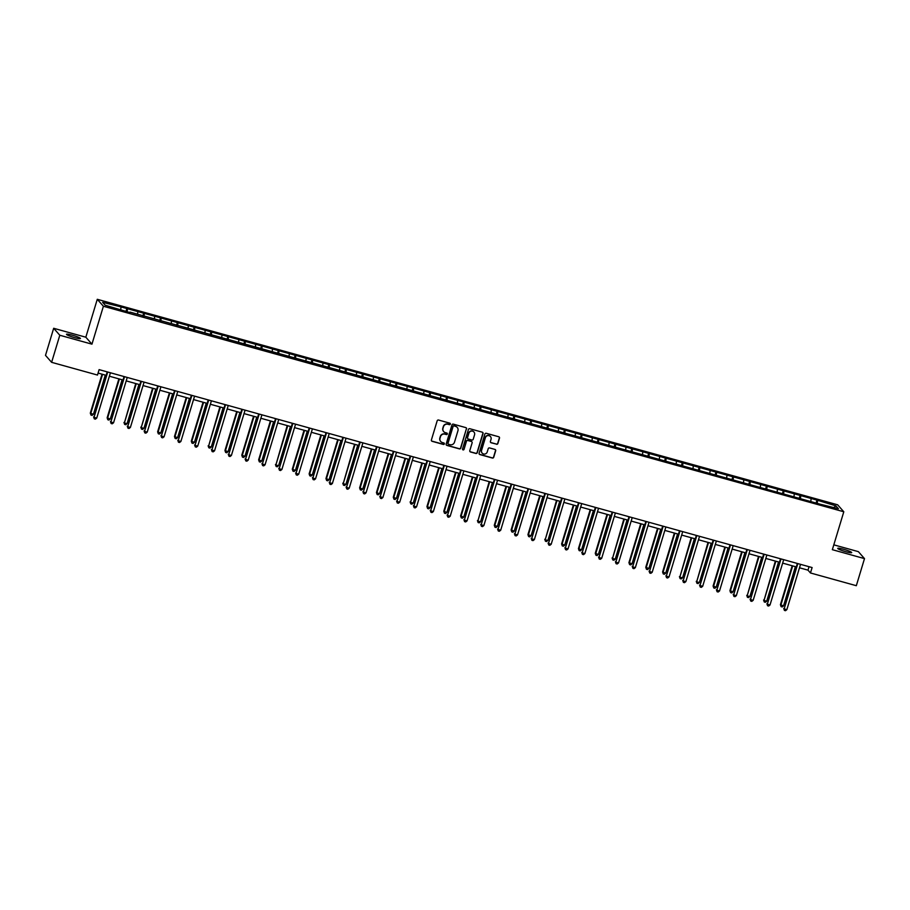 <?xml version="1.0" encoding="UTF-8"?>
<svg xmlns="http://www.w3.org/2000/svg" width="910" height="910" viewBox="0 0 910 910"><rect width="100%" height="100%" fill="white"/><g stroke="black" fill="none" stroke-linecap="round" stroke-linejoin="round"><path stroke-width="1.36" d="M450.325 424.128A0.785 0.762 138.7 0 0 449.813 423.173L438.552 420.045A1.115 1.092 138.7 0 0 437.175 420.818L431.397 439.962A1.115 1.092 138.7 0 0 432.136 441.316L443.386 444.444A0.785 0.762 138.7 0 0 444.205 443.181A0.785 0.762 138.7 0 0 443.841 442.954L442.385 442.544A3.583 3.492 138.7 0 1 440.019 438.199L440.497 436.607A3.583 3.492 138.7 0 1 444.922 434.15L446.378 434.548A0.785 0.762 138.7 0 0 447.185 433.285A0.785 0.762 138.7 0 0 446.821 433.058L445.365 432.659A3.583 3.492 138.7 0 1 442.999 428.314L443.488 426.722A3.583 3.492 138.7 0 1 447.902 424.253L449.358 424.663A0.785 0.762 138.7 0 0 450.325 424.128M443.625 431.522A3.583 3.492 138.7 0 1 442.84 428.121L443.318 426.528A3.583 3.492 138.7 0 1 447.731 424.071L449.199 424.47A0.785 0.762 138.7 0 0 450.086 423.309M431.533 440.895A1.115 1.092 138.7 0 0 431.966 441.123L443.227 444.251A0.785 0.762 138.7 0 0 444.114 443.09M440.645 441.407A3.583 3.492 138.7 0 1 439.849 438.017L440.338 436.425A3.583 3.492 138.7 0 1 444.751 433.956L446.207 434.366A0.785 0.762 138.7 0 0 447.094 433.205M843.661 549.287A7.291 0.864 16.8 0 0 837.735 548.389A7.291 0.864 16.8 0 0 845.777 551.699A7.291 0.864 16.8 0 0 851.692 552.597A7.291 0.864 16.8 0 0 843.661 549.287M72.402 335.198A7.291 0.864 16.8 0 0 66.475 334.3A7.291 0.864 16.8 0 0 74.518 337.61A7.291 0.864 16.8 0 0 80.444 338.509A7.291 0.864 16.8 0 0 72.402 335.198M496.496 444.262A1.115 1.092 138.7 0 0 497.884 443.488L499.499 438.12A1.115 1.092 138.7 0 0 498.76 436.766L486.27 433.296A1.115 1.092 138.7 0 0 484.882 434.059L479.104 453.203A1.115 1.092 138.7 0 0 479.843 454.556L492.344 458.026A1.115 1.092 138.7 0 0 493.721 457.264L495.677 450.768A1.115 1.092 138.7 0 0 494.949 449.415L489.591 447.936A1.115 1.092 138.7 0 0 488.215 448.698L487.248 451.917A2.992 2.923 138.7 0 1 482.163 453.112A2.992 2.923 138.7 0 1 481.583 450.348L485.383 437.744A2.992 2.923 138.7 0 1 490.467 436.55A2.992 2.923 138.7 0 1 491.047 439.314L490.41 441.418A1.115 1.092 138.7 0 0 491.15 442.772L496.337 444.069A1.115 1.092 138.7 0 0 497.713 443.307L499.34 437.938A1.115 1.092 138.7 0 0 499.192 436.993M832.343 549.685L864.5 558.615L856.321 585.699L810.469 572.97L812.107 567.556L99.11 369.631L97.484 375.057L51.62 362.328L59.798 335.244L91.956 344.162L103.399 306.249L843.797 511.773L832.343 549.685M466.568 428.974A1.115 1.092 138.7 0 0 465.829 427.62L453.328 424.151A1.115 1.092 138.7 0 0 451.951 424.924L446.173 444.057A1.115 1.092 138.7 0 0 446.912 445.422L459.402 448.88A1.115 1.092 138.7 0 0 460.79 448.118L466.398 428.792A1.115 1.092 138.7 0 0 466.261 427.859M469.799 428.724L482.3 432.193A1.115 1.092 138.7 0 1 483.039 433.547L477.261 452.691A1.115 1.092 138.7 0 1 475.873 453.453L470.527 451.974A1.115 1.092 138.7 0 1 469.787 450.621L472.131 442.851A1.115 1.092 138.7 0 0 471.391 441.498L467.842 440.508A1.115 1.092 138.7 0 0 466.466 441.282L464.032 449.358A0.785 0.762 138.7 0 1 462.701 449.676A0.785 0.762 138.7 0 1 462.542 448.948L468.423 429.486A1.115 1.092 138.7 0 1 469.799 428.724M103.399 306.249L97.279 299.299L837.666 504.811L843.797 511.773M816.077 503.048L816.964 500.102L490.683 409.523L120.382 306.738L102.637 302.336L105.162 305.191L129.721 312.528M816.964 500.102L835.915 505.88L838.428 508.736L820.695 504.333L129.971 312.084M810.833 501.08L811.094 498.987M800.413 498.703L800.743 496.109M793.998 496.405L794.271 494.312M783.578 494.028L783.908 491.445M777.163 491.73L777.436 489.648M766.743 489.352L767.073 486.77M760.339 487.055L760.601 484.973M749.92 484.689L750.238 482.095M743.504 482.391L743.766 480.298M733.085 480.014L733.414 477.42M726.669 477.716L726.942 475.623M716.25 475.338L716.58 472.756M709.845 473.041L710.107 470.959M699.415 470.663L699.744 468.081M693.01 468.366L693.272 466.284M682.591 466L682.909 463.406M676.176 463.702L676.437 461.609M665.756 461.325L666.086 458.731M659.34 459.027L659.613 456.934M648.921 456.649L649.251 454.067M642.517 454.352L642.779 452.27M632.086 451.974L632.416 449.392M625.682 449.676L625.943 447.595M615.262 447.31L615.592 444.717M608.847 445.013L609.109 442.92M598.427 442.635L598.757 440.042M592.012 440.338L592.285 438.245M581.592 437.96L581.922 435.378M575.188 435.662L575.45 433.581M564.757 433.285L565.087 430.703M558.353 430.987L558.615 428.906M547.934 428.621L548.264 426.028M541.518 426.324L541.78 424.231M531.099 423.946L531.429 421.353M524.683 421.649L524.956 419.555M514.264 419.271L514.594 416.689M507.86 416.973L508.121 414.892M497.429 414.596L497.759 412.014M491.025 412.298L491.286 410.217M480.605 409.932L480.935 407.339M474.19 407.635L474.451 405.541M463.77 405.257L464.1 402.664M457.355 402.959L457.628 400.866M446.935 400.582L447.265 398M440.531 398.284L440.793 396.203M430.1 395.907L430.43 393.325M423.696 393.609L423.958 391.527M413.276 391.243L413.606 388.65M406.861 388.945L407.134 386.852M396.441 386.568L396.771 383.974M390.026 384.27L390.299 382.177M379.607 381.893L379.936 379.311M373.202 379.595L373.464 377.513M362.783 377.218L363.101 374.636M356.367 374.92L356.629 372.838M345.948 372.554L346.278 369.96M339.532 370.256L339.805 368.163M329.113 367.879L329.443 365.285M322.697 365.581L322.97 363.488M312.278 363.204L312.608 360.622M305.874 360.906L306.135 358.824M295.454 358.529L295.773 355.947M289.039 356.231L289.3 354.149M278.619 353.865L278.949 351.271M272.204 351.567L272.477 349.474M261.784 349.19L262.114 346.596M255.38 346.892L255.642 344.799M244.949 344.515L245.279 341.933M238.545 342.217L238.807 340.135M228.126 339.839L228.456 337.257M221.71 337.542L221.972 335.46M211.291 335.176L211.62 332.582M204.875 332.878L205.148 330.785M194.456 330.501L194.786 327.907M188.051 328.203L188.313 326.11M177.621 325.825L177.95 323.243M171.216 323.528L171.478 321.446M160.797 321.15L161.127 318.568M154.381 318.853L154.643 316.771M143.962 316.487L144.292 313.893M137.547 314.189L137.819 312.096M127.127 311.811L127.457 309.218M120.723 309.514L120.984 307.421M91.956 344.162L85.824 337.212L53.679 328.283L59.798 335.244M53.679 328.283L45.5 355.366L51.62 362.328M864.5 558.615L858.38 551.653L833.81 544.84M85.824 337.212L97.279 299.299M799.481 567.783L807.989 570.149L810.469 572.97M98.075 373.089L106.163 375.329M109.371 376.217L122.998 380.005M126.206 380.892L139.821 384.68M143.041 385.567L156.656 389.343M159.864 390.242L173.492 394.019M176.699 394.906L190.326 398.694M193.534 399.581L207.15 403.369M210.369 404.256L223.985 408.033M227.193 408.931L240.82 412.708M244.028 413.595L257.655 417.383M260.863 418.27L274.479 422.058M277.698 422.945L291.314 426.722M294.522 427.62L308.149 431.397M311.357 432.284L324.984 436.072M328.191 436.959L341.807 440.747M345.015 441.634L358.642 445.411M361.85 446.31L375.477 450.086M378.685 450.973L392.312 454.761M395.52 455.648L409.136 459.436M412.344 460.323L425.971 464.1M429.179 464.999L442.806 468.775M446.014 469.662L459.63 473.45M462.849 474.337L476.465 478.125M479.672 479.013L493.3 482.789M496.507 483.688L510.135 487.464M513.342 488.363L526.958 492.139M530.177 493.027L543.793 496.814M547.001 497.702L560.628 501.478M563.836 502.377L577.463 506.153M580.671 507.052L594.287 510.828M597.506 511.716L611.122 515.504M614.33 516.391L627.957 520.167M631.165 521.066L644.792 524.842M648 525.741L661.615 529.518M664.835 530.405L678.451 534.193M681.658 535.08L695.285 538.856M698.493 539.755L712.12 543.532M715.328 544.43L728.944 548.207M732.163 549.094L745.779 552.882M748.987 553.769L762.614 557.546M765.822 558.444L779.449 562.221M782.657 563.119L796.273 566.896M833.879 507.473L835.915 505.88M817.237 503.378L817.567 500.784M809.024 566.702L807.989 570.149M125.967 311.482L126.854 308.536M142.79 316.157L143.689 313.211M159.625 320.832L160.513 317.874M176.46 325.507L177.348 322.549M193.295 330.171L194.183 327.225M210.119 334.846L211.018 331.9M226.954 339.521L227.841 336.563M243.789 344.196L244.676 341.239M260.624 348.86L261.511 345.914M277.448 353.535L278.346 350.589M294.283 358.21L295.17 355.253M311.118 362.885L312.005 359.928M327.953 367.549L328.84 364.603M344.776 372.224L345.675 369.278M361.611 376.899L362.498 373.942M378.446 381.574L379.334 378.617M395.27 386.238L396.168 383.292M412.105 390.913L413.003 387.967M428.94 395.588L429.827 392.631M445.775 400.263L446.662 397.306M462.599 404.927L463.497 401.981M479.433 409.602L480.332 406.656M496.268 414.277L497.156 411.32M513.103 418.953L513.991 415.995M529.927 423.616L530.826 420.67M546.762 428.291L547.649 425.345M563.597 432.967L564.484 430.009M580.432 437.642L581.319 434.684M597.256 442.305L598.154 439.359M614.091 446.981L614.978 444.034M630.926 451.656L631.813 448.71M647.761 456.331L648.648 453.373M664.584 460.995L665.483 458.048M681.419 465.67L682.307 462.724M698.254 470.345L699.142 467.399M715.089 475.02L715.977 472.062M731.913 479.684L732.812 476.738M748.748 484.359L749.635 481.413M765.583 489.034L766.47 486.088M782.407 493.709L783.305 490.752M799.242 498.373L800.14 495.427M446.31 444.99A1.115 1.092 138.7 0 0 446.742 445.229L459.243 448.698A1.115 1.092 138.7 0 0 460.619 447.925L466.398 428.792M454.045 425.96A0.785 0.762 138.7 0 0 453.078 426.506L448.004 443.307A0.785 0.762 138.7 0 0 448.528 444.251L450.063 444.683A3.583 3.492 138.7 0 0 454.477 442.214L457.946 430.737A3.583 3.492 138.7 0 0 455.58 426.392L453.885 425.778A0.785 0.762 138.7 0 0 452.918 426.312L453.078 426.506M448.084 443.921A0.785 0.762 138.7 0 1 447.845 443.113L452.918 426.312M457.161 427.336A3.583 3.492 138.7 0 0 455.421 426.198L455.58 426.392M453.885 425.778L455.421 426.198M469.935 451.553A1.115 1.092 138.7 0 0 470.356 451.781L475.714 453.271A1.115 1.092 138.7 0 0 477.09 452.498L482.869 433.365A1.115 1.092 138.7 0 0 482.721 432.432M471.824 441.737A1.115 1.092 138.7 0 0 471.232 441.304L467.683 440.326A1.115 1.092 138.7 0 0 466.295 441.088L464.032 449.358M462.621 449.574A0.785 0.762 138.7 0 0 463.861 449.176M474.565 434.798A2.992 2.923 138.7 0 0 471.118 431.135A2.992 2.923 138.7 0 0 468.9 433.228L467.558 437.664A1.115 1.092 138.7 0 0 468.297 439.018L471.846 440.008A1.115 1.092 138.7 0 0 473.223 439.234L474.565 434.798M473.894 431.943A2.992 2.923 138.7 0 0 468.73 433.035L468.9 433.228M467.695 438.597A1.115 1.092 138.7 0 1 467.387 437.483L468.73 433.035M490.558 442.351A1.115 1.092 138.7 0 0 490.99 442.59L496.337 444.069M490.376 436.459A2.992 2.923 138.7 0 0 485.212 437.551L485.383 437.744M482.084 453.009A2.992 2.923 138.7 0 1 481.413 450.154L485.212 437.551M479.251 454.135A1.115 1.092 138.7 0 0 479.684 454.374L492.173 457.844A1.115 1.092 138.7 0 0 493.561 457.07L495.518 450.587A1.115 1.092 138.7 0 0 495.37 449.654M102.056 374.192L90.306 413.117L93.423 414.334L105.276 375.079M102.568 374.34L90.727 413.584L90.977 415.085L90.306 413.117M93.423 414.334L92.058 415.381L90.977 415.085M107.198 371.883L94.026 417.349L107.721 372.019M96.733 418.099L95.368 419.146L94.287 418.839L94.026 417.349L96.733 418.099L110.417 372.77M94.287 418.839L93.616 416.882M118.891 378.867L107.141 417.792L110.246 419.01L122.099 379.754M119.403 379.004L107.551 418.259L107.812 419.749L107.141 417.792M110.246 419.01L108.893 420.056L107.812 419.749M135.726 383.531L124.386 422.934L127.081 423.685L138.934 384.429M136.238 383.679L124.386 422.934L124.647 424.424L123.976 422.467M127.081 423.685L125.728 424.72L124.647 424.424M124.033 376.558L110.861 422.024L124.545 376.695M113.557 422.775L112.203 423.81L111.122 423.514L110.861 422.024L113.557 422.775L127.241 377.445M111.122 423.514L110.451 421.558M140.868 381.222L127.696 426.699L141.38 381.37M130.392 427.438L129.038 428.485L127.957 428.189L127.696 426.699L130.392 427.438L144.076 382.12M127.957 428.189L127.286 426.221M152.561 388.206L141.221 427.609L143.916 428.348L155.769 389.105M153.073 388.354L141.221 427.609L141.482 429.099L140.8 427.131M143.916 428.348L142.551 429.395L141.482 429.099M169.385 392.881L157.635 431.806L160.751 433.024L172.604 393.768M169.897 393.029L158.056 432.273L158.306 433.774L157.635 431.806M160.751 433.024L159.387 434.07L158.306 433.774M186.22 397.556L174.47 436.482L177.575 437.699L189.428 398.443M186.732 397.693L174.879 436.948L175.141 438.438L174.47 436.482M177.575 437.699L176.221 438.745L175.141 438.438M157.703 385.897L144.531 431.363L158.215 386.045M147.227 432.113L145.862 433.16L144.792 432.864L144.531 431.363L147.227 432.113L160.911 386.784M144.792 432.864L144.11 430.896M174.527 390.572L161.354 436.038L175.038 390.709M164.062 436.789L162.697 437.835L161.616 437.528L161.354 436.038L164.062 436.789L177.746 391.459M161.616 437.528L160.945 435.572M191.362 395.247L178.189 440.713L191.874 395.384M180.885 441.464L179.532 442.499L178.451 442.203L178.189 440.713L180.885 441.464L194.569 396.134M178.451 442.203L177.78 440.247M208.197 399.911L195.024 445.388L208.708 400.059M197.72 446.127L196.367 447.174L195.286 446.878L195.024 445.388L197.72 446.127L211.404 400.81M195.286 446.878L194.615 444.91M225.032 404.586L211.859 450.052L225.543 404.734M214.555 450.803L213.19 451.849L212.121 451.553L211.859 450.052L214.555 450.803L228.239 405.485M212.121 451.553L211.438 449.585M241.855 409.261L228.683 454.727L242.367 409.398M231.39 455.478L230.025 456.524L228.945 456.217L228.683 454.727L231.39 455.478L245.074 410.148M228.945 456.217L228.274 454.261M258.69 413.936L245.518 459.402L259.202 414.073M248.214 460.153L246.86 461.188L245.78 460.892L245.518 459.402L248.214 460.153L261.898 414.823M245.78 460.892L245.108 458.936M275.525 418.6L262.353 464.077L276.037 418.748M265.049 464.817L263.695 465.863L262.615 465.567L262.353 464.077L265.049 464.817L278.733 419.499M262.615 465.567L261.943 463.599M292.36 423.275L279.188 468.741L292.872 423.423M281.884 469.492L280.519 470.538L279.438 470.242L279.188 468.741L281.884 469.492L295.568 424.174M279.438 470.242L278.767 468.275M309.184 427.95L296.012 473.416L309.696 428.087M298.719 474.167L297.354 475.213L296.273 474.906L296.012 473.416L298.719 474.167L312.403 428.837M296.273 474.906L295.602 472.95M326.019 432.625L312.847 478.091L326.531 432.762M315.542 478.842L314.189 479.877L313.108 479.581L312.847 478.091L315.542 478.842L329.227 433.513M313.108 479.581L312.437 477.625M342.854 437.289L329.682 482.766L343.366 437.437M332.377 483.506L331.024 484.552L329.943 484.257L329.682 482.766L332.377 483.506L346.062 438.188M329.943 484.257L329.261 482.289M359.689 441.964L346.517 487.43L360.201 442.112M349.212 488.181L347.848 489.227L346.767 488.932L346.517 487.43L349.212 488.181L362.897 442.863M346.767 488.932L346.096 486.964M376.512 446.639L363.34 492.105L377.024 446.776M366.036 492.856L364.683 493.902L363.602 493.595L363.34 492.105L366.036 492.856L379.732 447.527M363.602 493.595L362.931 491.639M393.348 451.314L380.175 496.78L393.859 451.451M382.871 497.531L381.517 498.566L380.437 498.271L380.175 496.78L382.871 497.531L396.555 452.202M380.437 498.271L379.766 496.314M410.183 455.978L397.01 501.455L410.694 456.126M399.706 502.195L398.352 503.241L397.272 502.946L397.01 501.455L399.706 502.195L413.39 456.877M397.272 502.946L396.589 500.978M427.017 460.653L413.845 506.119L427.529 460.801M416.541 506.87L415.176 507.916L414.096 507.621L413.845 506.119L416.541 506.87L430.225 461.552M414.096 507.621L413.424 505.653M443.841 465.328L430.669 510.794L444.353 465.465M433.365 511.545L432.011 512.592L430.93 512.284L430.669 510.794L433.365 511.545L447.049 466.216M430.93 512.284L430.259 510.328M460.676 470.004L447.504 515.47L461.188 470.14M450.2 516.22L448.846 517.255L447.765 516.96L447.504 515.47L450.2 516.22L463.884 470.891M447.765 516.96L447.094 515.003M203.055 402.231L191.305 441.157L194.41 442.374L206.263 403.119M203.567 402.368L191.714 441.623L191.976 443.113L191.305 441.157M194.41 442.374L193.056 443.409L191.976 443.113M219.89 406.895L208.549 446.298L211.245 447.037L223.098 407.794M220.402 407.043L208.549 446.298L208.811 447.788L208.128 445.82M211.245 447.037L209.88 448.084L208.811 447.788M236.714 411.57L224.963 450.495L228.08 451.713L239.921 412.457M237.226 411.718L225.373 450.962L225.635 452.463L224.963 450.495M228.08 451.713L226.715 452.759L225.635 452.463M253.549 416.245L241.798 455.171L244.904 456.388L256.757 417.133M254.061 416.382L242.208 455.637L242.469 457.127L241.798 455.171M244.904 456.388L243.55 457.434L242.469 457.127M270.384 420.921L258.633 459.846L261.739 461.063L273.591 421.808M270.896 421.057L259.043 460.312L259.305 461.802L258.633 459.846M261.739 461.063L260.385 462.098L259.305 461.802M287.207 425.584L275.878 464.987L278.574 465.727L290.426 426.483M287.731 425.732L275.878 464.987L276.139 466.477L275.457 464.51M278.574 465.727L277.209 466.773L276.139 466.477M304.042 430.259L292.292 469.185L295.409 470.402L307.25 431.147M304.554 430.407L292.701 469.651L292.963 471.152L292.292 469.185M295.409 470.402L294.044 471.448L292.963 471.152M320.877 434.935L309.127 473.86L312.232 475.077L324.085 435.822M321.389 435.071L309.536 474.326L309.798 475.816L309.127 473.86M312.232 475.077L310.879 476.123L309.798 475.816M337.712 439.61L325.962 478.535L329.067 479.752L340.92 440.497M338.224 439.746L326.372 479.001L326.633 480.491L325.962 478.535M329.067 479.752L327.714 480.787L326.633 480.491M354.536 444.273L343.207 483.676L345.902 484.427L357.755 445.172M355.059 444.421L343.207 483.676L343.457 485.166L342.786 483.199M345.902 484.427L344.537 485.462L343.457 485.166M371.371 448.948L359.621 487.874L362.737 489.091L374.579 449.836M371.883 449.096L360.03 488.34L360.292 489.842L359.621 487.874M362.737 489.091L361.372 490.137L360.292 489.842M388.206 453.624L376.456 492.549L379.561 493.766L391.414 454.511M388.718 453.76L376.865 493.015L377.127 494.505L376.456 492.549M379.561 493.766L378.207 494.812L377.127 494.505M405.041 458.299L393.279 497.224L396.396 498.441L408.249 459.186M405.553 458.435L393.7 497.69L393.962 499.18L393.279 497.224M396.396 498.441L395.042 499.476L393.962 499.18M421.865 462.962L410.535 502.365L413.231 503.116L425.084 463.861M422.376 463.11L410.535 502.365L410.785 503.856L410.114 501.888M413.231 503.116L411.866 504.151L410.785 503.856M438.7 467.638L426.949 506.563L430.055 507.78L441.907 468.525M439.212 467.786L427.359 507.029L427.62 508.531L426.949 506.563M430.055 507.78L428.701 508.826L427.62 508.531M455.535 472.313L443.784 511.238L446.89 512.455L458.742 473.2M456.046 472.449L444.194 511.704L444.455 513.195L443.784 511.238M446.89 512.455L445.536 513.502L444.455 513.195M472.37 476.988L460.608 515.913L463.725 517.13L475.577 477.875M472.882 477.124L461.029 516.38L461.29 517.87L460.608 515.913M463.725 517.13L462.371 518.165L461.29 517.87M489.193 481.652L477.864 521.055L480.56 521.805L492.412 482.55M489.705 481.799L477.864 521.055L478.114 522.545L477.443 520.577M480.56 521.805L479.195 522.841L478.114 522.545M506.028 486.327L494.278 525.252L497.383 526.469L509.236 487.214M506.54 486.475L494.687 525.718L494.949 527.22L494.278 525.252M497.383 526.469L496.03 527.516L494.949 527.22M522.863 491.002L511.113 529.927L514.218 531.144L526.071 491.889M523.375 491.138L511.522 530.393L511.784 531.884L511.113 529.927M514.218 531.144L512.865 532.191L511.784 531.884M477.511 474.667L464.339 520.145L478.023 474.815M467.035 520.895L465.67 521.93L464.6 521.635L464.339 520.145L467.035 520.895L480.719 475.566M464.6 521.635L463.918 519.667M494.335 479.342L481.174 524.808L494.858 479.49M483.87 525.559L482.505 526.606L481.424 526.31L481.174 524.808L483.87 525.559L497.554 480.241M481.424 526.31L480.753 524.342M511.17 484.018L497.998 529.484L511.682 484.154M500.693 530.234L499.34 531.281L498.259 530.974L497.998 529.484L500.693 530.234L514.377 484.905M498.259 530.974L497.588 529.017M528.005 488.693L514.832 534.159L528.517 488.829M517.528 534.909L516.175 535.945L515.094 535.649L514.832 534.159L517.528 534.909L531.212 489.58M515.094 535.649L514.423 533.692M539.698 495.677L527.937 534.602L531.053 535.819L542.906 496.564M540.21 495.813L528.357 535.069L528.619 536.559L527.937 534.602M531.053 535.819L529.688 536.854L528.619 536.559M556.522 500.341L545.192 539.744L547.888 540.495L559.741 501.239M557.034 500.489L545.192 539.744L545.443 541.234L544.771 539.266M547.888 540.495L546.523 541.53L545.443 541.234M573.357 505.016L561.606 543.941L564.712 545.158L576.565 505.903M573.869 505.164L562.016 544.408L562.278 545.909L561.606 543.941M564.712 545.158L563.358 546.205L562.278 545.909M590.192 509.691L578.441 548.616L581.547 549.833L593.4 510.578M590.704 509.827L578.851 549.083L579.113 550.573L578.441 548.616M581.547 549.833L580.193 550.88L579.113 550.573M607.027 514.366L595.265 553.291L598.382 554.509L610.235 515.253M607.539 514.503L595.686 553.758L595.948 555.248L595.265 553.291M598.382 554.509L597.017 555.544L595.948 555.248M623.851 519.03L612.51 558.433L615.217 559.184L627.058 519.928M624.362 519.178L612.51 558.433L612.771 559.923L612.1 557.955M615.217 559.184L613.852 560.219L612.771 559.923M640.685 523.705L628.935 562.63L632.04 563.847L643.893 524.592M641.197 523.853L629.345 563.097L629.606 564.598L628.935 562.63M632.04 563.847L630.687 564.894L629.606 564.598M657.52 528.38L645.77 567.305L648.875 568.523L660.728 529.267M658.032 528.517L646.18 567.772L646.441 569.262L645.77 567.305M648.875 568.523L647.522 569.569L646.441 569.262M544.84 493.357L531.667 538.834L545.352 493.504M534.363 539.585L532.998 540.62L531.929 540.324L531.667 538.834L534.363 539.585L548.048 494.255M531.929 540.324L531.247 538.356M561.663 498.032L548.491 543.497L562.187 498.179M551.198 544.248L549.833 545.295L548.753 544.999L548.491 543.497L551.198 544.248L564.883 498.93M548.753 544.999L548.082 543.031M578.498 502.707L565.326 548.173L579.01 502.843M568.022 548.923L566.668 549.97L565.588 549.663L565.326 548.173L568.022 548.923L581.706 503.594M565.588 549.663L564.917 547.706M595.333 507.382L582.161 552.848L595.845 507.518M584.857 553.598L583.503 554.634L582.423 554.338L582.161 552.848L584.857 553.598L598.541 508.269M582.423 554.338L581.752 552.381M612.168 512.046L598.996 557.523L612.68 512.193M601.692 558.274L600.327 559.309L599.258 559.013L598.996 557.523L601.692 558.274L615.376 512.944M599.258 559.013L598.575 557.045M628.992 516.721L615.82 562.187L629.504 516.869M618.527 562.937L617.162 563.984L616.081 563.688L615.82 562.187L618.527 562.937L632.211 517.619M616.081 563.688L615.41 561.72M645.827 521.396L632.655 566.862L646.339 521.544M635.351 567.612L633.997 568.659L632.916 568.352L632.655 566.862L635.351 567.612L649.035 522.283M632.916 568.352L632.245 566.395M662.662 526.071L649.49 571.537L663.174 526.207M652.186 572.288L650.832 573.323L649.751 573.027L649.49 571.537L652.186 572.288L665.87 526.958M649.751 573.027L649.08 571.071M674.356 533.055L662.594 571.98L665.711 573.198L677.563 533.942M674.867 533.192L663.015 572.447L663.276 573.937L662.594 571.98M665.711 573.198L664.345 574.233L663.276 573.937M679.497 530.746L666.325 576.212L680.009 530.883M669.021 576.963L667.656 577.998L666.575 577.702L666.325 576.212L669.021 576.963L682.705 531.633M666.575 577.702L665.904 575.734M691.179 537.719L679.838 577.122L682.545 577.873L694.387 538.618M691.691 537.867L679.838 577.122L680.1 578.612L679.429 576.644M682.545 577.873L681.181 578.908L680.1 578.612M696.321 535.41L683.148 580.876L696.832 535.558M685.856 581.626L684.491 582.673L683.41 582.377L683.148 580.876L685.856 581.626L699.54 536.308M683.41 582.377L682.739 580.409M708.014 542.394L696.673 581.797L699.369 582.536L711.222 543.281M708.526 542.542L696.673 581.797L696.935 583.287L696.264 581.319M699.369 582.536L698.015 583.583L696.935 583.287M713.156 540.085L699.983 585.551L713.667 540.233M702.679 586.302L701.326 587.348L700.245 587.041L699.983 585.551L702.679 586.302L716.363 540.972M700.245 587.041L699.574 585.085M724.849 547.069L713.099 585.994L716.204 587.212L728.057 547.957M725.361 547.206L713.508 586.461L713.77 587.951L713.099 585.994M716.204 587.212L714.851 588.258L713.77 587.951M729.991 544.76L716.818 590.226L730.503 544.897M719.514 590.977L718.161 592.012L717.08 591.716L716.818 590.226L719.514 590.977L733.198 545.647M717.08 591.716L716.397 589.76M741.673 551.744L729.922 590.67L733.039 591.887L744.892 552.632M742.196 551.881L730.343 591.136L730.605 592.626L729.922 590.67M733.039 591.887L731.674 592.922L730.605 592.626M746.826 549.435L733.653 594.901L747.337 549.572M736.349 595.652L734.984 596.687L733.904 596.391L733.653 594.901L736.349 595.652L750.033 550.322M733.904 596.391L733.232 594.423M758.508 556.408L747.167 595.811L749.874 596.562L761.715 557.307M759.02 556.556L747.167 595.811L747.428 597.301L746.757 595.333M749.874 596.562L748.509 597.597L747.428 597.301M763.649 554.099L750.477 599.565L764.161 554.247M753.173 600.316L751.819 601.362L750.739 601.066L750.477 599.565L753.173 600.316L766.868 554.998M750.739 601.066L750.067 599.098M775.343 561.083L764.002 600.486L766.698 601.226L778.551 561.971M775.855 561.231L764.002 600.486L764.264 601.976L763.592 600.009M766.698 601.226L765.344 602.272L764.264 601.976M780.484 558.774L767.312 604.24L780.996 558.922M770.008 604.991L768.654 606.037L767.574 605.73L767.312 604.24L770.008 604.991L783.692 559.661M767.574 605.73L766.903 603.774M792.178 565.758L780.427 604.684L783.533 605.901L795.385 566.646M792.69 565.895L780.837 605.15L781.098 606.64L780.427 604.684M783.533 605.901L782.179 606.947L781.098 606.64M797.319 563.449L784.147 608.915L797.831 563.586M786.843 609.666L785.489 610.701L784.409 610.405L784.147 608.915L786.843 609.666L800.527 564.337M784.409 610.405L783.726 608.449"/></g></svg>
